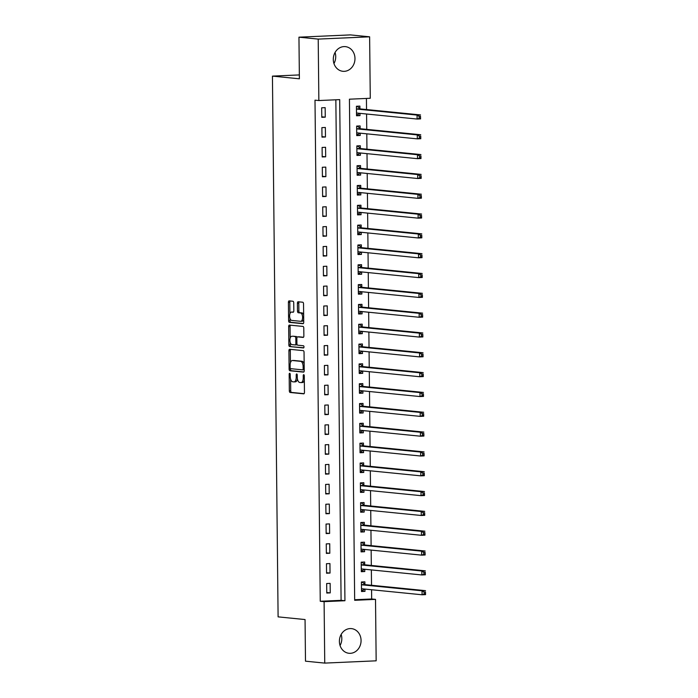 <?xml version="1.0" encoding="UTF-8"?>
<svg xmlns="http://www.w3.org/2000/svg" width="698" height="698" viewBox="0 0 698 698"><rect width="100%" height="100%" fill="white"/><g stroke="black" fill="none" stroke-linecap="round" stroke-linejoin="round"><path stroke-width="1.05" d="M289.687 373.273A1.091 0.523 -92.5 0 0 289.644 373.273A1.091 0.523 -92.5 0 0 289.164 374.311L289.338 390.845A1.562 0.75 -92.5 0 0 290.115 392.477L303.717 393.838A1.562 0.75 -92.5 0 0 303.77 393.838A1.562 0.75 -92.5 0 0 304.459 392.355L304.284 375.821A1.091 0.523 -92.5 0 0 303.743 374.678A1.091 0.523 -92.5 0 0 303.709 374.678A1.091 0.523 -92.5 0 0 303.229 375.707L303.246 377.854A4.991 2.408 -92.5 0 1 301.047 382.6A4.991 2.408 -92.5 0 1 300.882 382.591L299.747 382.478A4.991 2.408 -92.5 0 1 297.278 377.26L297.252 375.114A1.091 0.523 -92.5 0 0 296.711 373.971A1.091 0.523 -92.5 0 0 296.676 373.971A1.091 0.523 -92.5 0 0 296.196 375.009L296.214 377.147A4.991 2.408 -92.5 0 1 294.024 381.893A4.991 2.408 -92.5 0 1 293.849 381.893L292.715 381.78A4.991 2.408 -92.5 0 1 290.246 376.554L290.22 374.416A1.091 0.523 -92.5 0 0 289.687 373.273M335.066 52.481A12.389 10.819 -84.3 0 1 335.721 56.573A12.389 10.819 -84.3 0 1 333.958 63.535M354.977 58.492A12.389 10.819 -84.3 0 1 342.91 71.301A12.389 10.819 -84.3 0 1 333.295 59.452A12.389 10.819 -84.3 0 1 345.37 46.635A12.389 10.819 -84.3 0 1 354.977 58.492M341.156 634.465A12.389 10.819 -84.3 0 1 341.819 638.548A12.389 10.819 -84.3 0 1 340.057 645.519M361.067 640.467A12.389 10.819 -84.3 0 1 349 653.284A12.389 10.819 -84.3 0 1 339.394 641.427A12.389 10.819 -84.3 0 1 351.46 628.619A12.389 10.819 -84.3 0 1 361.067 640.467M293.745 302.888A1.562 0.75 -92.5 0 0 292.968 301.257L289.155 300.873A1.562 0.75 -92.5 0 0 289.103 300.873A1.562 0.75 -92.5 0 0 288.414 302.356L288.606 320.722A1.562 0.75 -92.5 0 0 289.373 322.354L302.984 323.715A1.562 0.75 -92.5 0 0 303.037 323.715A1.562 0.75 -92.5 0 0 303.726 322.232L303.534 303.866A1.562 0.75 -92.5 0 0 302.757 302.234L298.151 301.772A1.562 0.75 -92.5 0 0 298.098 301.772A1.562 0.75 -92.5 0 0 297.409 303.255L297.488 311.116A1.562 0.75 -92.5 0 0 298.264 312.748L300.55 312.974A4.171 2.015 -92.5 0 1 302.609 317.197A4.171 2.015 -92.5 0 1 300.777 321.307A4.171 2.015 -92.5 0 1 300.637 321.307L291.677 320.408A4.171 2.015 -92.5 0 1 289.618 316.185A4.171 2.015 -92.5 0 1 291.45 312.076A4.171 2.015 -92.5 0 1 291.589 312.085L293.081 312.233A1.562 0.75 -92.5 0 0 293.134 312.233A1.562 0.75 -92.5 0 0 293.823 310.75L293.745 302.888M324.745 663.1L305.488 661.181L305.052 619.554L278.101 616.866L272.438 76.117L299.39 78.804L298.953 37.177L318.209 39.097L369.626 36.82L370.272 98.27L349.428 99.195L354.671 600.297L375.515 599.373L376.161 660.823L324.745 663.1L324.099 601.65L344.943 600.725L339.699 99.622L318.855 100.547L318.209 39.097M318.855 100.547L314.999 100.163L320.251 601.266L324.099 601.65M289.661 349.288A1.562 0.75 -92.5 0 0 289.609 349.279A1.562 0.75 -92.5 0 0 288.92 350.762L289.112 369.137A1.562 0.75 -92.5 0 0 289.879 370.769L303.49 372.121A1.562 0.75 -92.5 0 0 303.543 372.121A1.562 0.75 -92.5 0 0 304.232 370.638L304.04 352.272A1.562 0.75 -92.5 0 0 303.264 350.64L289.661 349.288M288.859 344.925L288.667 326.559A1.562 0.75 -92.5 0 1 289.356 325.076A1.562 0.75 -92.5 0 1 289.408 325.085L303.011 326.437A1.562 0.75 -92.5 0 1 303.787 328.069L303.866 335.93A1.562 0.75 -92.5 0 1 303.176 337.413A1.562 0.75 -92.5 0 1 303.124 337.413L297.61 336.864A1.562 0.75 -92.5 0 0 297.557 336.864A1.562 0.75 -92.5 0 0 296.868 338.338L296.92 343.556A1.562 0.75 -92.5 0 0 297.697 345.187L303.438 345.763A1.091 0.523 -92.5 0 1 303.979 346.862A1.091 0.523 -92.5 0 1 303.499 347.944A1.091 0.523 -92.5 0 1 303.464 347.944L289.626 346.557A1.562 0.75 -92.5 0 1 288.859 344.925L290.246 344.864L290.22 342.448M320.251 601.266L341.095 600.341L335.851 99.797M330.241 592.89L330.145 583.38L326.664 583.528L326.769 593.047L330.241 592.89L326.76 592.541M330.032 573.067L329.936 563.556L326.463 563.705L326.559 573.224L330.032 573.067L326.559 572.726M329.822 553.244L329.726 543.733L326.254 543.89L326.35 553.401L329.822 553.244L326.35 552.903M329.622 533.429L329.517 523.91L326.045 524.067L326.149 533.577L329.622 533.429L326.141 533.08M329.412 513.606L329.308 504.087L325.835 504.244L325.94 513.754L329.412 513.606L325.931 513.257M329.203 493.783L329.107 484.264L325.634 484.421L325.73 493.931L329.203 493.783L325.722 493.434M328.994 473.959L328.898 464.44L325.425 464.598L325.521 474.117L328.994 473.959L325.521 473.61M328.793 454.136L328.688 444.626L325.216 444.774L325.312 454.293L328.793 454.136L325.312 453.787M328.584 434.313L328.479 424.803L325.006 424.951L325.111 434.47L328.584 434.313L325.102 433.964M328.374 414.49L328.278 404.98L324.797 405.128L324.902 414.647L328.374 414.49L324.893 414.15M328.165 394.667L328.069 385.156L324.596 385.313L324.692 394.824L328.165 394.667L324.683 394.326M327.955 374.852L327.859 365.333L324.387 365.49L324.483 375.001L327.955 374.852L324.483 374.503M327.755 355.029L327.65 345.51L324.177 345.667L324.273 355.177L327.755 355.029L324.273 354.68M327.545 335.206L327.441 325.687L323.968 325.844L324.073 335.354L327.545 335.206L324.064 334.857M327.336 315.383L327.24 305.864L323.759 306.021L323.863 315.54L327.336 315.383L323.855 315.034M327.126 295.559L327.03 286.04L323.558 286.197L323.654 295.716L327.126 295.559L323.645 295.21M326.917 275.736L326.821 266.226L323.349 266.374L323.444 275.893L326.917 275.736L323.444 275.387M326.716 255.913L326.612 246.403L323.139 246.551L323.235 256.07L326.716 255.913L323.235 255.564M326.507 236.09L326.402 226.58L322.93 226.728L323.034 236.247L326.507 236.09L323.026 235.75M326.298 216.267L326.202 206.756L322.72 206.913L322.825 216.424L326.298 216.267L322.816 215.926M326.088 196.452L325.992 186.933L322.52 187.09L322.616 196.6L326.088 196.452L322.607 196.103M325.879 176.629L325.783 167.11L322.31 167.267L322.406 176.777L325.879 176.629L322.406 176.28M325.678 156.806L325.573 147.287L322.101 147.444L322.197 156.954L325.678 156.806L322.197 156.457M325.469 136.983L325.364 127.464L321.891 127.621L321.996 137.14L325.469 136.983L321.987 136.633M325.259 117.159L325.163 107.649L321.682 107.797L321.787 117.316L325.259 117.159L321.778 116.81M354.663 599.739L371.668 598.989L371.572 589.74M371.519 585.273L371.362 569.917M371.319 565.45L371.153 550.094M371.109 545.627L370.943 530.271M370.9 525.803L370.734 510.447M370.69 505.989L370.533 490.624M370.481 486.166L370.324 470.81M370.28 466.343L370.115 450.987M370.071 446.519L369.905 431.163M369.861 426.696L369.704 411.34M369.652 406.873L369.495 391.517M369.443 387.05L369.286 371.694M369.242 367.227L369.076 351.871M369.033 347.403L368.867 332.047M368.823 327.589L368.666 312.233M368.614 307.766L368.457 292.41M368.404 287.942L368.247 272.586M368.204 268.119L368.038 252.763M367.994 248.296L367.829 232.94M367.785 228.473L367.628 213.117M367.576 208.65L367.418 193.294M367.366 188.826L367.209 173.47M367.165 169.012L367 153.647M366.956 149.189L366.79 133.833M366.747 129.366L366.59 114.01M366.537 109.542L366.424 98.444M364.906 584.418L364.88 581.835L361.407 581.992L361.512 591.511L364.984 591.354L364.958 589.077M364.705 564.595L364.679 562.021L361.198 562.169L361.302 571.688L364.775 571.531L364.749 569.254M364.496 544.772L364.469 542.198L360.997 542.346L361.093 551.865L364.565 551.708L364.539 549.439M364.286 524.948L364.26 522.374L360.787 522.523L360.883 532.042L364.356 531.885L364.339 529.616M364.077 505.134L364.051 502.551L360.578 502.708L360.674 512.219L364.155 512.062L364.129 509.793M363.867 485.311L363.841 482.728L360.369 482.885L360.473 492.395L363.946 492.247L363.92 489.97M363.667 465.487L363.641 462.905L360.159 463.062L360.264 472.572L363.737 472.424L363.71 470.147M363.457 445.664L363.431 443.082L359.959 443.239L360.055 452.749L363.527 452.601L363.501 450.323M363.248 425.841L363.222 423.258L359.749 423.416L359.845 432.926L363.318 432.777L363.3 430.5M363.039 406.018L363.012 403.435L359.54 403.592L359.636 413.111L363.117 412.954L363.091 410.677M362.829 386.195L362.803 383.621L359.33 383.769L359.435 393.288L362.908 393.131L362.881 390.854M362.628 366.371L362.602 363.798L359.121 363.946L359.226 373.465L362.698 373.308L362.672 371.039M362.419 346.548L362.393 343.974L358.92 344.123L359.016 353.642L362.489 353.485L362.471 351.216M362.21 326.734L362.183 324.151L358.711 324.308L358.807 333.819L362.279 333.661L362.262 331.393M362 306.911L361.974 304.328L358.502 304.485L358.598 313.995L362.079 313.847L362.053 311.57M361.8 287.087L361.765 284.505L358.292 284.662L358.397 294.172L361.869 294.024L361.843 291.747M361.59 267.264L361.564 264.682L358.083 264.839L358.187 274.349L361.66 274.201L361.634 271.923M361.381 247.441L361.355 244.858L357.882 245.015L357.978 254.534L361.451 254.377L361.433 252.1M361.171 227.618L361.145 225.044L357.673 225.192L357.769 234.711L361.241 234.554L361.224 232.277M360.962 207.795L360.936 205.221L357.463 205.369L357.568 214.888L361.041 214.731L361.014 212.454M360.761 187.971L360.726 185.398L357.254 185.546L357.359 195.065L360.831 194.908L360.805 192.639M360.552 168.157L360.526 165.574L357.053 165.731L357.149 175.242L360.622 175.085L360.596 172.816M360.343 148.334L360.316 145.751L356.844 145.908L356.94 155.418L360.412 155.261L360.395 152.993M360.133 128.511L360.107 125.928L356.634 126.085L356.73 135.595L360.212 135.447L360.185 133.17M359.924 108.687L359.898 106.105L356.425 106.262L356.53 115.772L360.002 115.624L359.976 113.346M299.355 74.922L272.438 76.117M298.953 37.177L350.37 34.9L369.626 36.82M371.668 598.989L375.515 599.373M341.095 600.341L344.943 600.725M364.984 591.354L361.503 591.005M364.775 571.531L361.294 571.182M364.565 551.708L361.084 551.359M364.356 531.885L360.883 531.536M364.155 512.062L360.674 511.721M363.946 492.247L360.465 491.898M363.737 472.424L360.255 472.075M363.527 452.601L360.046 452.252M363.318 432.777L359.845 432.428M363.117 412.954L359.636 412.605M362.908 393.131L359.426 392.782M362.698 373.308L359.217 372.959M362.489 353.485L359.008 353.144M362.279 333.661L358.807 333.321M362.079 313.847L358.598 313.498M361.869 294.024L358.388 293.675M361.66 274.201L358.179 273.852M361.451 254.377L357.978 254.028M361.241 234.554L357.769 234.205M361.041 214.731L357.559 214.382M360.831 194.908L357.35 194.559M360.622 175.085L357.14 174.744M360.412 155.261L356.94 154.921M360.212 135.447L356.73 135.098M360.002 115.624L356.521 115.275M295.237 381.832A4.991 2.408 -92.5 0 0 295.411 381.832A4.991 2.408 -92.5 0 0 297.444 378.988M302.269 382.53A4.991 2.408 -92.5 0 0 302.443 382.539A4.991 2.408 -92.5 0 0 304.328 380.279M290.604 379.11L290.726 390.784A1.562 0.75 -92.5 0 0 291.502 392.416L304.084 393.672M290.499 368.57L290.499 369.067A1.562 0.75 -92.5 0 0 291.275 370.708L303.857 371.955M290.682 349.384A1.562 0.75 -92.5 0 0 290.307 350.701L290.438 362.777M290.15 367.523A1.091 0.523 -92.5 0 0 290.691 368.666L302.635 369.861A1.091 0.523 -92.5 0 0 302.67 369.861A1.091 0.523 -92.5 0 0 303.15 368.823L303.133 366.563A4.991 2.408 -92.5 0 0 300.655 361.346L292.497 360.526A4.991 2.408 -92.5 0 0 292.322 360.526A4.991 2.408 -92.5 0 0 290.124 365.272L290.15 367.523M302.714 369.861L304.023 369.8A1.091 0.523 -92.5 0 0 304.066 369.8A1.091 0.523 -92.5 0 0 304.223 369.739M304.162 363.946A4.991 2.408 -92.5 0 0 302.051 361.285L300.655 361.346M293.553 360.482A4.991 2.408 -92.5 0 1 293.718 360.465A4.991 2.408 -92.5 0 1 293.884 360.465L302.051 361.285M290.176 338.111L290.054 326.498L288.667 326.559M290.429 325.181A1.562 0.75 -92.5 0 0 290.054 326.498M303.499 337.247L298.997 336.802A1.562 0.75 -92.5 0 0 298.945 336.802A1.562 0.75 -92.5 0 0 298.892 336.802M303.77 347.77L289.626 346.557M291.886 336.288A4.171 2.015 -92.5 0 0 291.738 336.288A4.171 2.015 -92.5 0 0 289.906 340.397A4.171 2.015 -92.5 0 0 291.973 344.62L295.123 344.934A1.562 0.75 -92.5 0 0 295.175 344.934A1.562 0.75 -92.5 0 0 295.865 343.451L295.812 338.233A1.562 0.75 -92.5 0 0 295.036 336.602L293.273 336.227A4.171 2.015 -92.5 0 0 293.134 336.227A4.171 2.015 -92.5 0 0 292.994 336.244M295.228 344.925L296.519 344.873A1.562 0.75 -92.5 0 0 296.571 344.873A1.562 0.75 -92.5 0 0 297.06 344.437M297.06 337.3A1.562 0.75 -92.5 0 0 296.432 336.541L295.036 336.602M293.273 336.227L296.432 336.541M290.246 344.864A1.562 0.75 -92.5 0 0 291.022 346.496M292.698 312.032A4.171 2.015 -92.5 0 1 292.837 312.015A4.171 2.015 -92.5 0 1 292.977 312.023L293.457 312.067M302.025 321.246A4.171 2.015 -92.5 0 0 302.164 321.246A4.171 2.015 -92.5 0 0 303.691 319.536M303.647 314.955A4.171 2.015 -92.5 0 0 301.937 312.913L300.55 312.974M299.172 301.876A1.562 0.75 -92.5 0 0 298.796 303.194L298.884 311.055A1.562 0.75 -92.5 0 0 299.651 312.687L301.937 312.913M289.967 318.367L289.993 320.661A1.562 0.75 -92.5 0 0 290.769 322.293L303.351 323.549M290.176 300.978A1.562 0.75 -92.5 0 0 289.801 302.295L289.923 313.786M361.494 590.403L362.82 590.342L364.592 589.042M361.416 582.472L362.733 582.42L361.407 582.289M361.477 588.929L361.581 588.859A1.588 0.768 87.5 0 1 361.808 588.772A1.588 0.768 87.5 0 1 361.861 588.772L422.089 594.783L422.046 590.813L425.518 590.665L365.298 584.654A1.588 0.768 87.5 0 1 365.01 584.505L362.733 582.42M425.492 592L425.562 594.626L422.089 594.783L425.51 593.579L425.492 592L424.105 592.061L424.122 593.64M424.105 592.061L422.046 590.813L361.826 584.811A1.588 0.768 87.5 0 1 361.538 584.662L361.433 584.575M425.51 593.579L425.562 594.626M361.285 570.58L362.611 570.528L364.382 569.219M361.206 562.649L362.524 562.597L361.206 562.466M361.276 569.106L361.372 569.036A1.588 0.768 87.5 0 1 361.599 568.949A1.588 0.768 87.5 0 1 361.66 568.949L421.88 574.96L421.836 570.99L425.318 570.842L365.089 564.83A1.588 0.768 87.5 0 1 364.801 564.691L362.524 562.597M425.283 572.177L425.352 574.803L421.88 574.96L425.3 573.756L425.283 572.177L423.895 572.238L423.913 573.826M423.895 572.238L421.836 570.99L361.616 564.987A1.588 0.768 87.5 0 1 361.328 564.839L361.224 564.752M425.3 573.756L425.352 574.803M361.084 550.757L362.402 550.705L364.173 549.396M360.997 542.835L362.323 542.774L360.997 542.643M361.067 549.282L361.163 549.213A1.588 0.768 87.5 0 1 361.398 549.125A1.588 0.768 87.5 0 1 361.451 549.125L421.671 555.137L421.636 551.167L425.108 551.019L364.88 545.007A1.588 0.768 87.5 0 1 364.592 544.868L362.323 542.774M425.073 552.354L425.143 554.98L421.671 555.137L425.091 553.942L425.073 552.354L423.686 552.415L423.703 554.003M423.686 552.415L421.636 551.167L361.407 545.164A1.588 0.768 87.5 0 1 361.119 545.016L361.023 544.929M425.091 553.942L425.143 554.98M360.875 530.934L362.192 530.881L363.963 529.573M360.787 523.011L362.114 522.95L360.787 522.819M360.857 529.459L360.953 529.389A1.588 0.768 87.5 0 1 361.189 529.302A1.588 0.768 87.5 0 1 361.241 529.302L421.47 535.314L421.426 531.353L424.899 531.195L364.67 525.184A1.588 0.768 87.5 0 1 364.382 525.044L362.114 522.95M424.873 532.53L424.942 535.157L421.47 535.314L424.89 534.118L424.873 532.53L423.477 532.591L423.494 534.179M423.477 532.591L421.426 531.353L361.198 525.341A1.588 0.768 87.5 0 1 360.91 525.193L360.814 525.105M424.89 534.118L424.942 535.157M360.665 511.119L361.983 511.058L363.763 509.758M360.587 503.188L361.904 503.127L360.578 502.996M360.648 509.636L360.744 509.566A1.588 0.768 87.5 0 1 360.979 509.479A1.588 0.768 87.5 0 1 361.032 509.479L421.26 515.49L421.217 511.529L424.689 511.372L364.469 505.361A1.588 0.768 87.5 0 1 364.182 505.221L361.904 503.127M424.663 512.707L424.733 515.333L421.26 515.49L424.681 514.295L424.663 512.707L423.276 512.768L423.285 514.356M423.276 512.768L421.217 511.529L360.988 505.518A1.588 0.768 87.5 0 1 360.7 505.378L360.604 505.282M424.681 514.295L424.733 515.333M360.456 491.296L361.782 491.235L363.553 489.935M360.377 483.365L361.695 483.304L360.377 483.173M360.447 489.813L360.543 489.743A1.588 0.768 87.5 0 1 360.77 489.656A1.588 0.768 87.5 0 1 360.822 489.656L421.051 495.667L421.007 491.706L424.48 491.549L364.26 485.538A1.588 0.768 87.5 0 1 363.972 485.398L361.695 483.304M424.454 492.884L424.524 495.519L421.051 495.667L424.471 494.472L424.454 492.884L423.067 492.945L423.084 494.533M423.067 492.945L421.007 491.706L360.787 485.695A1.588 0.768 87.5 0 1 360.5 485.555L360.395 485.459M424.471 494.472L424.524 495.519M360.247 471.473L361.573 471.412L363.344 470.112M360.168 463.542L361.485 463.481L360.168 463.35M360.238 469.998L360.334 469.92A1.588 0.768 87.5 0 1 360.561 469.833A1.588 0.768 87.5 0 1 360.622 469.841L420.842 475.844L420.798 471.883L424.279 471.726L364.051 465.723A1.588 0.768 87.5 0 1 363.763 465.575L361.485 463.481M424.244 473.061L424.314 475.696L420.842 475.844L424.262 474.649L424.244 473.061L422.857 473.122L422.875 474.71M422.857 473.122L420.798 471.883L360.578 465.871A1.588 0.768 87.5 0 1 360.29 465.732L360.185 465.636M424.262 474.649L424.314 475.696M360.046 451.65L361.363 451.589L363.135 450.289M359.959 443.719L361.285 443.658L359.959 443.527M360.028 450.175L360.124 450.105A1.588 0.768 87.5 0 1 360.36 450.018A1.588 0.768 87.5 0 1 360.412 450.018L420.632 456.021L420.597 452.06L424.07 451.903L363.841 445.9A1.588 0.768 87.5 0 1 363.553 445.752L361.285 443.658M424.035 453.238L424.114 455.873L420.632 456.021L424.052 454.826L424.035 453.238L422.648 453.299L422.665 454.887M422.648 453.299L420.597 452.06L360.369 446.048A1.588 0.768 87.5 0 1 360.081 445.909L359.985 445.821M424.052 454.826L424.114 455.873M359.836 431.826L361.154 431.765L362.925 430.465M359.749 423.895L361.075 423.843L359.749 423.703M359.819 430.352L359.915 430.282A1.588 0.768 87.5 0 1 360.151 430.195A1.588 0.768 87.5 0 1 360.203 430.195L420.432 436.198L420.388 432.236L423.861 432.079L363.632 426.077A1.588 0.768 87.5 0 1 363.344 425.928L361.075 423.843M423.834 433.423L423.904 436.049L420.432 436.198L423.852 435.002L423.834 433.423L422.438 433.484L422.456 435.063M422.438 433.484L420.388 432.236L360.159 426.225A1.588 0.768 87.5 0 1 359.871 426.085L359.775 425.998M423.852 435.002L423.904 436.049M359.627 412.003L360.953 411.942L362.724 410.642M359.549 404.072L360.866 404.02L359.54 403.889M359.61 410.529L359.706 410.459A1.588 0.768 87.5 0 1 359.941 410.372A1.588 0.768 87.5 0 1 359.994 410.372L420.222 416.383L420.179 412.413L423.651 412.265L363.431 406.253A1.588 0.768 87.5 0 1 363.143 406.114L360.866 404.02M423.625 413.6L423.695 416.226L420.222 416.383L423.642 415.179L423.625 413.6L422.238 413.661L422.255 415.24M422.238 413.661L420.179 412.413L359.95 406.411A1.588 0.768 87.5 0 1 359.662 406.262L359.566 406.175M423.642 415.179L423.695 416.226M359.418 392.18L360.744 392.128L362.515 390.819M359.339 384.258L360.657 384.197L359.339 384.066M359.409 390.706L359.505 390.636A1.588 0.768 87.5 0 1 359.732 390.548A1.588 0.768 87.5 0 1 359.784 390.548L420.013 396.56L419.969 392.59L423.442 392.442L363.222 386.43A1.588 0.768 87.5 0 1 362.934 386.291L360.657 384.197M423.416 393.777L423.485 396.403L420.013 396.56L423.433 395.365L423.416 393.777L422.028 393.838L422.046 395.426M422.028 393.838L419.969 392.59L359.749 386.587A1.588 0.768 87.5 0 1 359.461 386.439L359.357 386.352M423.433 395.365L423.485 396.403M359.217 372.357L360.534 372.304L362.306 370.996M359.13 364.435L360.447 364.373L359.13 364.243M359.2 370.882L359.296 370.812A1.588 0.768 87.5 0 1 359.531 370.725A1.588 0.768 87.5 0 1 359.583 370.725L419.803 376.737L419.76 372.767L423.241 372.619L363.012 366.607A1.588 0.768 87.5 0 1 362.724 366.467L360.447 364.373M423.206 373.954L423.276 376.58L419.803 376.737L423.224 375.541L423.206 373.954L421.819 374.015L421.836 375.603M421.819 374.015L419.76 372.767L359.54 366.764A1.588 0.768 87.5 0 1 359.252 366.616L359.156 366.529M423.224 375.541L423.276 376.58M359.008 352.534L360.325 352.481L362.096 351.173M358.92 344.611L360.247 344.55L358.92 344.419M358.99 351.059L359.086 350.989A1.588 0.768 87.5 0 1 359.322 350.902A1.588 0.768 87.5 0 1 359.374 350.902L419.594 356.914L419.559 352.952L423.032 352.795L362.803 346.784A1.588 0.768 87.5 0 1 362.515 346.644L360.247 344.55M423.005 354.13L423.075 356.757L419.594 356.914L423.014 355.718L423.005 354.13L421.609 354.191L421.627 355.779M421.609 354.191L419.559 352.952L359.33 346.941A1.588 0.768 87.5 0 1 359.042 346.793L358.947 346.705M423.014 355.718L423.075 356.757M358.798 332.719L360.116 332.658L361.887 331.358M358.711 324.788L360.037 324.727L358.711 324.596M358.781 331.236L358.877 331.166A1.588 0.768 87.5 0 1 359.112 331.079A1.588 0.768 87.5 0 1 359.165 331.079L419.393 337.09L419.35 333.129L422.822 332.972L362.594 326.961A1.588 0.768 87.5 0 1 362.306 326.821L360.037 324.727M422.796 334.307L422.866 336.933L419.393 337.09L422.814 335.895L422.796 334.307L421.4 334.368L421.418 335.956M421.4 334.368L419.35 333.129L359.121 327.118A1.588 0.768 87.5 0 1 358.833 326.978L358.737 326.882M422.814 335.895L422.866 336.933M358.589 312.896L359.915 312.835L361.686 311.535M358.51 304.965L359.828 304.904L358.502 304.773M358.571 311.421L358.667 311.343A1.588 0.768 87.5 0 1 358.903 311.256A1.588 0.768 87.5 0 1 358.955 311.264L419.184 317.267L419.14 313.306L422.613 313.149L362.393 307.146A1.588 0.768 87.5 0 1 362.105 306.998L359.828 304.904M422.587 314.484L422.656 317.119L419.184 317.267L422.604 316.072L422.587 314.484L421.199 314.545L421.217 316.133M421.199 314.545L419.14 313.306L358.92 307.295A1.588 0.768 87.5 0 1 358.624 307.155L358.528 307.059M422.604 316.072L422.656 317.119M358.379 293.073L359.706 293.012L361.477 291.712M358.301 285.142L359.618 285.081L358.301 284.95M358.371 291.598L358.467 291.52A1.588 0.768 87.5 0 1 358.693 291.432A1.588 0.768 87.5 0 1 358.746 291.441L418.975 297.444L418.931 293.483L422.403 293.326L362.183 287.323A1.588 0.768 87.5 0 1 361.896 287.175L359.618 285.081M422.377 294.661L422.447 297.296L418.975 297.444L422.395 296.249L422.377 294.661L420.99 294.722L421.007 296.31M420.99 294.722L418.931 293.483L358.711 287.471A1.588 0.768 87.5 0 1 358.423 287.332L358.318 287.236M422.395 296.249L422.447 297.296M358.179 273.25L359.496 273.188L361.267 271.888M358.091 265.319L359.409 265.266L358.091 265.127M358.161 271.775L358.257 271.705A1.588 0.768 87.5 0 1 358.493 271.618A1.588 0.768 87.5 0 1 358.545 271.618L418.765 277.621L418.721 273.66L422.203 273.503L361.974 267.5A1.588 0.768 87.5 0 1 361.686 267.351L359.409 265.266M422.168 274.838L422.238 277.472L418.765 277.621L422.185 276.425L422.168 274.838L420.781 274.907L420.798 276.487M420.781 274.907L418.721 273.66L358.502 267.648A1.588 0.768 87.5 0 1 358.214 267.509L358.118 267.421M422.185 276.425L422.238 277.472M357.969 253.426L359.287 253.365L361.058 252.065M357.882 245.495L359.208 245.443L357.882 245.303M357.952 251.952L358.048 251.882A1.588 0.768 87.5 0 1 358.283 251.795A1.588 0.768 87.5 0 1 358.336 251.795L418.556 257.806L418.521 253.836L421.993 253.688L361.765 247.677A1.588 0.768 87.5 0 1 361.477 247.528L359.208 245.443M421.967 255.023L422.037 257.649L418.556 257.806L421.976 256.602L421.967 255.023L420.571 255.084L420.589 256.663M420.571 255.084L418.521 253.836L358.292 247.834A1.588 0.768 87.5 0 1 358.004 247.685L357.908 247.598M421.976 256.602L422.037 257.649M357.76 233.603L359.077 233.542L360.849 232.242M357.673 225.672L358.999 225.62L357.673 225.489M357.742 232.129L357.838 232.059A1.588 0.768 87.5 0 1 358.074 231.972A1.588 0.768 87.5 0 1 358.126 231.972L418.355 237.983L418.311 234.013L421.784 233.865L361.564 227.853A1.588 0.768 87.5 0 1 361.267 227.714L358.999 225.62M421.758 235.2L421.828 237.826L418.355 237.983L421.775 236.779L421.758 235.2L420.371 235.261L420.379 236.849M420.371 235.261L418.311 234.013L358.083 228.01A1.588 0.768 87.5 0 1 357.795 227.862L357.699 227.775M421.775 236.779L421.828 237.826M357.551 213.78L358.877 213.728L360.648 212.419M357.472 205.858L358.789 205.797L357.463 205.666M357.533 212.305L357.638 212.236A1.588 0.768 87.5 0 1 357.865 212.148A1.588 0.768 87.5 0 1 357.917 212.148L418.146 218.16L418.102 214.19L421.575 214.042L361.355 208.03A1.588 0.768 87.5 0 1 361.067 207.891L358.789 205.797M421.548 215.377L421.618 218.003L418.146 218.16L421.566 216.965L421.548 215.377L420.161 215.438L420.179 217.026M420.161 215.438L418.102 214.19L357.882 208.187A1.588 0.768 87.5 0 1 357.585 208.039L357.489 207.952M421.566 216.965L421.618 218.003M357.341 193.957L358.667 193.904L360.438 192.596M357.263 186.034L358.58 185.973L357.263 185.843M357.332 192.482L357.428 192.412A1.588 0.768 87.5 0 1 357.655 192.325A1.588 0.768 87.5 0 1 357.716 192.325L417.936 198.337L417.893 194.376L421.365 194.219L361.145 188.207A1.588 0.768 87.5 0 1 360.857 188.067L358.58 185.973M421.339 195.553L421.409 198.18L417.936 198.337L421.356 197.141L421.339 195.553L419.952 195.614L419.969 197.202M419.952 195.614L417.893 194.376L357.673 188.364A1.588 0.768 87.5 0 1 357.385 188.216L357.28 188.128M421.356 197.141L421.409 198.18M357.14 174.142L358.458 174.081L360.229 172.781M357.053 166.211L358.371 166.15L357.053 166.019M357.123 172.659L357.219 172.589A1.588 0.768 87.5 0 1 357.455 172.502A1.588 0.768 87.5 0 1 357.507 172.502L417.727 178.513L417.692 174.552L421.164 174.395L360.936 168.384A1.588 0.768 87.5 0 1 360.648 168.244L358.371 166.15M421.13 175.73L421.199 178.356L417.727 178.513L421.147 177.318L421.13 175.73L419.742 175.791L419.76 177.379M419.742 175.791L417.692 174.552L357.463 168.541A1.588 0.768 87.5 0 1 357.175 168.401L357.079 168.305M421.147 177.318L421.199 178.356M356.931 154.319L358.249 154.258L360.02 152.958M356.844 146.388L358.17 146.327L356.844 146.196M356.914 152.836L357.01 152.766A1.588 0.768 87.5 0 1 357.245 152.679A1.588 0.768 87.5 0 1 357.297 152.679L417.517 158.69L417.483 154.729L420.955 154.572L360.726 148.561A1.588 0.768 87.5 0 1 360.438 148.421L358.17 146.327M420.929 155.907L420.999 158.533L417.517 158.69L420.946 157.495L420.929 155.907L419.533 155.968L419.55 157.556M419.533 155.968L417.483 154.729L357.254 148.718A1.588 0.768 87.5 0 1 356.966 148.578L356.87 148.482M420.946 157.495L420.999 158.533M356.722 134.496L358.039 134.435L359.819 133.135M356.643 126.565L357.961 126.504L356.634 126.373M356.704 133.021L356.8 132.943A1.588 0.768 87.5 0 1 357.036 132.856A1.588 0.768 87.5 0 1 357.088 132.864L417.317 138.867L417.273 134.906L420.746 134.749L360.526 128.746A1.588 0.768 87.5 0 1 360.229 128.598L357.961 126.504M420.72 136.084L420.789 138.719L417.317 138.867L420.737 137.672L420.72 136.084L419.332 136.145L419.341 137.733M419.332 136.145L417.273 134.906L357.044 128.894A1.588 0.768 87.5 0 1 356.757 128.755L356.661 128.659M420.737 137.672L420.789 138.719M356.512 114.673L357.838 114.612L359.61 113.312M356.434 106.742L357.751 106.681L356.425 106.55M356.495 113.198L356.599 113.128A1.588 0.768 87.5 0 1 356.826 113.041A1.588 0.768 87.5 0 1 356.879 113.041L417.107 119.044L417.064 115.083L420.536 114.926L360.316 108.923A1.588 0.768 87.5 0 1 360.028 108.775L357.751 106.681M420.51 116.261L420.58 118.896L417.107 119.044L420.528 117.849L420.51 116.261L419.123 116.322L419.14 117.91M419.123 116.322L417.064 115.083L356.844 109.071A1.588 0.768 87.5 0 1 356.556 108.932L356.451 108.844M420.528 117.849L420.58 118.896M290.22 374.259L289.164 374.311M304.276 375.664L303.229 375.707M297.243 374.966L296.196 375.009M297.278 377.103L296.214 377.147M304.302 377.801L303.246 377.854M291.502 392.416L290.115 392.477M290.726 390.784L289.338 390.845M291.275 370.708L289.879 370.769M290.499 369.067L289.112 369.137M290.307 350.701L288.92 350.762M304.215 368.78L303.15 368.823M304.188 366.52L303.133 366.563M293.884 360.465L292.497 360.526M298.997 336.802L297.61 336.864M296.92 343.407L295.865 343.451M296.868 338.19L295.812 338.233M292.977 312.023L291.589 312.085M299.651 312.687L298.264 312.748M298.884 311.055L297.488 311.116M298.796 303.194L297.409 303.255M290.769 322.293L289.373 322.354M289.993 320.661L288.606 320.722M289.801 302.295L288.414 302.356M362.375 588.824L361.581 588.859M365.298 584.654L361.826 584.811M365.01 584.505L361.538 584.662M362.166 569.001L361.372 569.036M365.089 564.83L361.616 564.987M364.801 564.691L361.328 564.839M361.957 549.178L361.163 549.213M364.88 545.007L361.407 545.164M364.592 544.868L361.119 545.016M361.747 529.354L360.953 529.389M364.67 525.184L361.198 525.341M364.382 525.044L360.91 525.193M361.547 509.531L360.744 509.566M364.469 505.361L360.988 505.518M364.182 505.221L360.7 505.378M361.337 489.708L360.543 489.743M364.26 485.538L360.787 485.695M363.972 485.398L360.5 485.555M361.128 469.885L360.334 469.92M364.051 465.723L360.578 465.871M363.763 465.575L360.29 465.732M360.918 450.07L360.124 450.105M363.841 445.9L360.369 446.048M363.553 445.752L360.081 445.909M360.709 430.247L359.915 430.282M363.632 426.077L360.159 426.225M363.344 425.928L359.871 426.085M360.508 410.424L359.706 410.459M363.431 406.253L359.95 406.411M363.143 406.114L359.662 406.262M360.299 390.601L359.505 390.636M363.222 386.43L359.749 386.587M362.934 386.291L359.461 386.439M360.089 370.778L359.296 370.812M363.012 366.607L359.54 366.764M362.724 366.467L359.252 366.616M359.88 350.954L359.086 350.989M362.803 346.784L359.33 346.941M362.515 346.644L359.042 346.793M359.671 331.131L358.877 331.166M362.594 326.961L359.121 327.118M362.306 326.821L358.833 326.978M359.47 311.308L358.667 311.343M362.393 307.146L358.92 307.295M362.105 306.998L358.624 307.155M359.261 291.485L358.467 291.52M362.183 287.323L358.711 287.471M361.896 287.175L358.423 287.332M359.051 271.67L358.257 271.705M361.974 267.5L358.502 267.648M361.686 267.351L358.214 267.509M358.842 251.847L358.048 251.882M361.765 247.677L358.292 247.834M361.477 247.528L358.004 247.685M358.632 232.024L357.838 232.059M361.564 227.853L358.083 228.01M361.267 227.714L357.795 227.862M358.432 212.201L357.638 212.236M361.355 208.03L357.882 208.187M361.067 207.891L357.585 208.039M358.222 192.378L357.428 192.412M361.145 188.207L357.673 188.364M360.857 188.067L357.385 188.216M358.013 172.554L357.219 172.589M360.936 168.384L357.463 168.541M360.648 168.244L357.175 168.401M357.804 152.731L357.01 152.766M360.726 148.561L357.254 148.718M360.438 148.421L356.966 148.578M357.594 132.908L356.8 132.943M360.526 128.746L357.044 128.894M360.229 128.598L356.757 128.755M357.393 113.093L356.599 113.128M360.316 108.923L356.844 109.071M360.028 108.775L356.556 108.932M295.411 381.832L294.024 381.893M302.443 382.539L301.047 382.6M304.066 369.8L302.67 369.861M293.718 360.465L292.322 360.526M298.945 336.802L297.557 336.864M293.134 336.227L291.738 336.288M296.571 344.873L295.175 344.934M292.837 312.015L291.45 312.076M302.164 321.246L300.777 321.307"/></g></svg>
